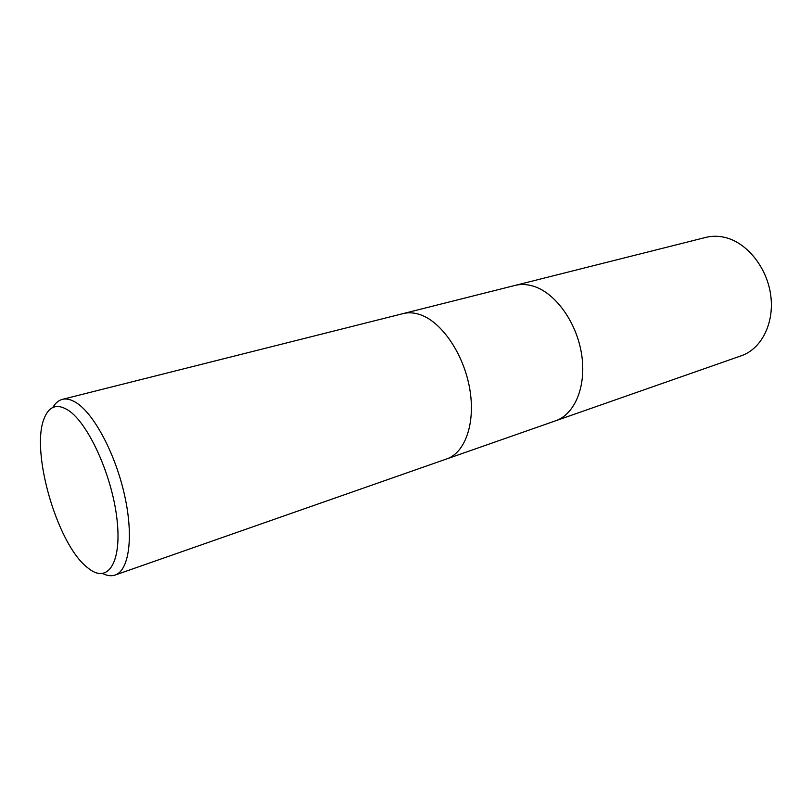 <?xml version="1.0" encoding="UTF-8"?>
<svg xmlns="http://www.w3.org/2000/svg" width="812" height="812" viewBox="0 0 812 812"><rect width="100%" height="100%" fill="white"/><g stroke="black" fill="none" stroke-linecap="round" stroke-linejoin="round"><path stroke-width="1.22" d="M446.752 458.912C465.225 452.71 475.71 422.92 469.722 388.765C463.855 354.611 442.408 322.76 421.052 314.985C414.719 312.65 408.74 312.194 403.117 313.594C408.74 312.194 414.719 312.65 421.052 314.985C442.408 322.76 463.855 354.611 469.722 388.765C475.71 422.93 465.225 452.71 446.752 458.912L115.101 575.058C111.356 576.327 107.235 575.82 102.728 573.526M555.652 420.778C574.977 414.242 586.69 385.873 581.565 354.032C576.581 322.202 555.459 292.98 533.575 286.25C527.079 284.241 520.898 283.956 515.011 285.428C520.898 283.956 527.079 284.23 533.575 286.25C555.459 292.98 576.581 322.202 581.565 354.032C586.69 385.873 574.977 414.242 555.652 420.778L446.904 458.861M52.861 407.472C55.358 403.077 58.525 400.377 62.341 399.372C66.564 398.316 71.324 399.504 76.622 402.945C94.466 414.384 115.73 454.72 124.723 495.878C133.818 537.077 129.017 570.562 115.101 575.058M86.671 566.969C56.779 542.893 30.389 450.792 44.224 418.292C49.126 406.041 57.134 403.361 68.279 410.273C88.051 423.011 111.62 474.35 116.806 517.762C122.257 561.346 108.595 583.442 89.553 569.242L86.671 566.969M515.163 285.388L705.831 237.398C711.951 235.876 718.285 235.876 724.832 237.408C746.918 242.524 767.046 267.432 770.73 295.304C774.536 323.176 761.443 348.896 741.366 355.737L555.804 420.728M515.011 285.428L403.27 313.554M403.117 313.594L62.341 399.372"/></g></svg>
